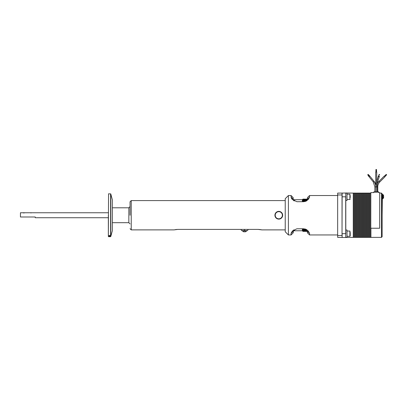 <?xml version="1.0" encoding="UTF-8"?>
<svg xmlns="http://www.w3.org/2000/svg" width="407" height="407" viewBox="0 0 407 407"><rect width="100%" height="100%" fill="white"/><g stroke="black" fill="none" stroke-linecap="round" stroke-linejoin="round"><path stroke-width="0.61" d="M130.042 215.242L130.042 201.786L130.042 215.242M108.354 215.242L108.354 236.492L108.354 215.242M350.193 234.569L350.193 232.779L350.193 236.009L349.893 236.304L347.013 236.304M349.893 236.304L349.893 231.044L350.193 232.779M350.193 197.705L350.193 195.915L350.193 197.705M347.013 199.44L349.893 199.44L349.893 194.18L350.193 195.915M382.148 215.242L382.148 236.691L382.148 193.793L382.148 215.242L382.432 194.449L382.148 194.734L382.148 193.793L381.451 193.096L379.665 193.096M382.148 196.622C382.148 198.865 382.148 198.865 382.148 196.622C382.148 198.865 382.148 198.865 382.148 196.622C382.148 194.383 382.148 194.383 382.148 196.622C382.148 194.383 382.148 194.383 382.148 196.622M382.432 198.799L383.033 198.687L382.941 196.235L383.694 196.235L383.552 195.528L383.674 196.052M383.674 197.192L383.552 197.716L383.694 197.008L383.033 197.008M373.743 192.155A0.3 0.3 0 0 1 374.038 191.855L378.408 191.855A0.3 0.3 0 0 1 378.708 192.155L373.743 192.155L373.743 192.613M384.895 176.572L386.65 174.817L386.228 174.394L384.473 176.15M377.742 186.889A6.939 6.939 0 0 1 379.777 181.985L385.042 176.719L384.325 176.002L379.059 181.268A7.952 7.952 0 0 0 377.203 184.188L377.696 181.776A0.509 0.341 -162.8 0 1 376.724 181.476L376.729 171.998L375.717 171.998L375.717 184.966L374.033 181.308L369.775 176.043L368.986 176.679L367.724 174.791L368.193 174.415L367.724 174.791L369.149 176.546L369.612 176.17L368.193 174.415L369.775 176.043L374.033 181.308L373.351 181.985L368.986 176.679M376.521 171.998L376.521 169.516L375.926 169.516L375.926 171.998M379.121 176.445L378.551 176.272L379.38 174.4L379.665 174.689L379.095 174.517L378.632 176.007A0.509 0.341 -162.8 0 0 378.836 176.709A0.509 0.341 -162.8 0 0 379.202 176.185L379.121 176.445M285.231 200.595L131.232 200.595L131.232 229.889L174.018 229.889L177.742 229.411L258.18 229.411L261.904 229.889L285.231 229.889M285.231 231.771L288.41 234.951L285.231 231.771L285.231 198.708L288.405 195.533L291.086 195.533L291.086 197.146L293.172 199.064L293.172 197.619L291.086 195.533M337.459 195.533L309.559 195.533L309.559 197.146L308.221 199.583L303.739 201.704L296.907 201.704L292.424 199.583L291.183 197.7M337.459 234.956L309.559 234.956L309.559 233.338L308.221 230.906L303.739 228.78L296.907 228.78L292.424 230.906L291.086 233.338L291.086 234.951L293.172 232.87L291.086 234.951L288.41 234.951L288.405 195.533M244.526 229.411L244.526 230.627L241.626 230.627L240.924 229.411M112.322 222.69L128.846 222.69L130.042 223.881M112.322 207.794L128.846 207.794L128.846 222.69M282.667 215.242A3.872 3.872 0 0 1 278.795 219.114A3.872 3.872 0 0 1 274.923 215.242A3.872 3.872 0 0 1 278.795 211.37A3.872 3.872 0 0 1 282.667 215.242M242.45 230.627L242.45 230.922L246.678 230.922L246.678 230.627M282.366 215.242A3.577 3.577 0 0 1 278.795 218.818A3.577 3.577 0 0 1 275.218 215.242A3.577 3.577 0 0 1 278.795 211.665A3.577 3.577 0 0 1 282.366 215.242M302.37 201.704L302.37 199.7L293.274 199.72M293.31 199.837L294.622 199.837L293.315 199.852M293.91 200.783L294.622 200.783L294.002 200.839M293.462 230.255L294.622 230.296L293.447 230.296M293.279 230.764L302.37 230.764M110.775 236.543L110.775 193.941L112.322 199.725L112.322 230.764L110.775 236.543L110.068 236.686M337.662 232.163L337.662 235.185M337.662 195.299L337.662 198.321M302.966 231.38L307.473 231.38L302.966 231.38L302.37 230.784L302.37 228.78M302.493 230.886L302.966 231.339L302.493 230.82L302.966 231.262L307.463 231.262M307.463 231.222L302.966 231.262M302.966 231.222L302.493 230.713L302.966 231.135L307.453 231.135M307.443 231.084L302.966 231.135M302.966 231.084L302.493 230.566L302.966 230.973L307.422 230.973M307.402 230.901L302.966 230.973M302.966 230.901L302.493 230.377L302.966 230.759L307.366 230.759M307.341 230.677L302.966 230.759M302.966 230.677L302.493 230.143L302.966 230.51L307.285 230.51M307.244 230.408L302.966 230.51M302.966 230.408L302.493 229.869L302.966 230.214L307.163 230.214M307.112 230.097L302.966 230.214M302.966 230.097L302.493 229.558L302.966 229.879L307 229.879L307.473 232.87L309.559 234.956M306.807 229.746L302.966 229.879M302.966 229.746L302.493 229.202L302.966 229.502L306.39 229.502M306.115 229.36L302.966 229.502M302.966 229.36L302.493 228.815L305.464 229.085M304.94 228.927L302.966 229.085M108.984 236.66L109.804 236.66L108.984 236.66M108.984 236.615L109.804 236.615L108.984 236.615M108.995 236.574L109.804 236.553L108.995 236.584M108.995 236.498L110.088 236.482L108.995 236.482M109.422 236.442L110.104 236.401L109.422 236.442M108.995 236.208L109.793 236.091L108.995 236.187M109.096 235.999L109.809 236.004L109.096 235.948M109.096 235.836L109.809 235.836L109.096 235.775M108.995 235.516L110.088 235.592L108.995 235.475M110.775 193.941L108.552 193.793L108.354 236.492M110.088 236.686L108.552 236.691M245.202 231.797L244.439 231.797M345.802 237.347L347.013 237.347L347.013 230.001L345.802 230.001M342.028 196.81L345.706 196.81L345.706 233.674L342.129 233.674L342.129 237.485L345.706 237.485L345.706 233.674L345.706 237.485L353.251 237.388L353.251 193.096L345.706 192.999L345.802 196.81L345.706 192.999L342.028 193.096L342.028 233.674L342.129 192.999M345.802 200.483L347.013 200.483L347.013 193.137L345.802 193.137M349.893 231.044L347.013 231.044M349.893 194.18L347.013 194.18M109.961 236.691L109.569 236.691L109.961 236.691M353.388 193.096L353.388 237.388L353.388 193.096L354.182 193.096L354.182 237.388L353.388 237.388M354.182 237.388L354.182 193.096M354.263 237.388L354.263 193.096L355.057 193.096L355.057 237.388L354.222 237.347M355.057 237.388L355.138 193.096L355.932 193.096L355.932 237.388L355.138 237.388L355.138 193.096M108.354 212.759L20.452 212.759L20.452 216.992L35.246 216.992L35.246 217.725L108.354 217.725M20.452 212.759L20.452 216.992M22.894 212.759L23.927 212.983M30.439 212.759L31.074 212.953M356.013 237.388L355.972 193.137L356.807 193.096L356.807 237.388L356.013 237.388L356.013 193.096M356.807 237.388L356.883 193.096L357.682 193.096L357.682 237.388L356.883 237.388L356.883 193.096M357.682 237.388L357.758 193.096L358.552 193.096L358.552 237.388L357.758 237.388L357.758 193.096M358.552 237.388L358.552 193.096M358.633 237.388L358.633 193.096L359.427 193.096L359.427 237.388L358.592 237.347M359.427 237.388L359.508 193.096L360.302 193.096L360.302 237.388L359.508 237.388L359.508 193.096M360.302 237.388L360.378 193.096L361.177 193.096L361.177 237.388L360.378 237.388L360.378 193.096M361.253 237.388L361.213 193.137L362.047 193.096L362.047 237.388L361.253 237.388L361.253 193.096M362.047 237.388L362.128 193.096L362.922 193.096L362.922 237.388L362.128 237.388L362.128 193.096M362.922 237.388L362.922 193.096M363.003 237.388L363.003 193.096L363.797 193.096L363.797 237.388L362.963 237.347M363.797 237.388L363.878 193.096L364.672 193.096L364.672 237.388L363.878 237.388L363.878 193.096M364.672 237.388L364.748 193.096L365.542 193.096L365.542 237.388L364.748 237.388L364.748 193.096M365.542 237.388L365.623 193.096L366.417 193.096L366.417 237.388L365.623 237.388L365.623 193.096M366.417 237.388L366.498 193.096L367.292 193.096L367.292 237.388L366.498 237.388L366.498 193.096M367.292 237.388L367.373 193.096L368.167 193.096L368.167 237.388L367.373 237.388L367.373 193.096M368.167 237.388L368.167 193.096M368.243 237.388L368.243 193.096L369.037 193.096L369.037 237.388L368.208 237.347M369.037 237.388L369.118 193.096L369.912 193.096L369.912 237.388L369.118 237.388L369.118 193.096M369.912 237.388L369.994 193.096L370.787 193.096L370.787 237.388L369.994 237.388L369.994 193.096M370.787 237.388L370.828 192.603L373.641 192.603M381.451 193.096L381.451 237.388L370.925 237.388L370.925 228.23M382.804 198.799L382.804 194.449L382.432 194.449M304.65 199.557L304.772 199.115M305.225 199.145L304.792 199.145M305.606 199.155L306.003 199.16M306.4 199.155L307.214 199.145M307.229 199.115L307.351 199.557M378.708 192.613L378.708 192.155M374.857 186.889L374.857 191.855L374.857 186.889L375.951 186.889L375.951 191.855M377.08 191.855L377.08 186.889L377.782 186.889L377.782 191.855M375.992 191.855L375.992 186.889L377.08 186.889M307.326 199.109L307.066 199.603M307.468 199.145L302.966 199.145L302.493 199.603L302.966 199.115L304.787 199.115L302.966 199.109L302.37 199.7M304.94 199.603L304.787 199.115M302.493 199.578L302.966 199.109L304.675 199.109M302.966 199.145L307.468 199.171M307.463 199.227L302.966 199.227L302.493 199.669L302.966 199.171M302.966 199.227L307.463 199.267M307.448 199.354L302.966 199.354L302.493 199.776L302.966 199.267M302.966 199.354L307.443 199.405M307.417 199.522L302.966 199.522L302.493 199.923L302.966 199.405M302.966 199.522L307.402 199.593M307.366 199.73L302.966 199.73L302.493 200.117L302.966 199.593M302.966 199.73L307.341 199.817M307.28 199.985L302.966 199.985L302.493 200.351L302.966 199.817M302.966 199.985L307.244 200.086M307.158 200.28L302.966 200.28L302.493 200.626L302.966 200.086M302.966 200.28L307.107 200.397M306.985 200.62L302.966 200.62L302.493 200.941L302.966 200.397M302.966 200.62L306.792 200.748M306.369 200.997L302.966 200.997L302.493 201.292L302.966 200.748M302.966 200.997L306.089 201.139M305.428 201.414L302.493 201.684L302.966 201.139M302.966 201.414L304.884 201.572M383.033 196.235L383.033 194.561L383.552 195.528M378.805 192.603L379.665 192.603L379.665 228.23L370.828 228.23M24.654 212.871L24.959 212.759M350.193 234.9L350.193 232.896M109.452 235.526L109.768 235.556M109.452 235.556L109.768 235.592M307.468 231.318L302.966 231.318L307.468 231.339M345.802 233.674L345.802 196.81M243.849 231.797L245.279 231.797M242.45 230.922L243.635 231.797M246.678 230.922L245.513 231.797M342.028 235.526L337.662 235.526L337.662 237.388L342.129 237.485L342.028 233.674M307.219 199.115L307.473 199.115M309.559 195.533L307.473 197.619L307 200.61M293.645 200.61L293.172 199.064M293.172 232.87L293.645 229.874M337.662 235.526L337.662 193.096L342.028 193.096M244.602 230.627L247.502 230.627L248.204 229.411M244.526 230.627L244.526 229.334M307.473 199.064L309.559 197.146M291.086 233.338L293.172 231.425M309.559 233.338L307.473 231.425M291.158 232.875L291.091 233.257M291.509 198.402L291.977 199.074M261.904 229.889L261.615 229.818M261.269 229.741L260.811 229.65M260.236 229.558L259.6 229.482M258.827 229.421L258.18 229.411M177.004 229.426L176.323 229.482M175.666 229.558L175.112 229.65M110.582 193.793L110.582 236.691M383.425 197.008A3.373 3.002 -52.5 0 1 383.058 197.97A3.373 3.002 127.5 0 1 383.033 198.016M379.777 181.985L379.059 181.268M337.662 194.958L342.028 194.958M131.232 200.595L130.042 201.786M128.846 207.794L130.042 206.603M381.451 237.388L382.148 236.691M377.696 181.776L379.324 176.511L377.696 181.776L377.045 186.889M376.032 186.889L376.724 181.476L378.352 176.211L376.724 181.476M374.898 186.889L373.244 181.944M383.033 198.687L383.552 197.716M349.893 199.44L350.193 199.145M131.232 229.889L130.042 228.698M375.91 186.889C375.885 184.732 375.259 182.87 374.033 181.308"/></g></svg>
